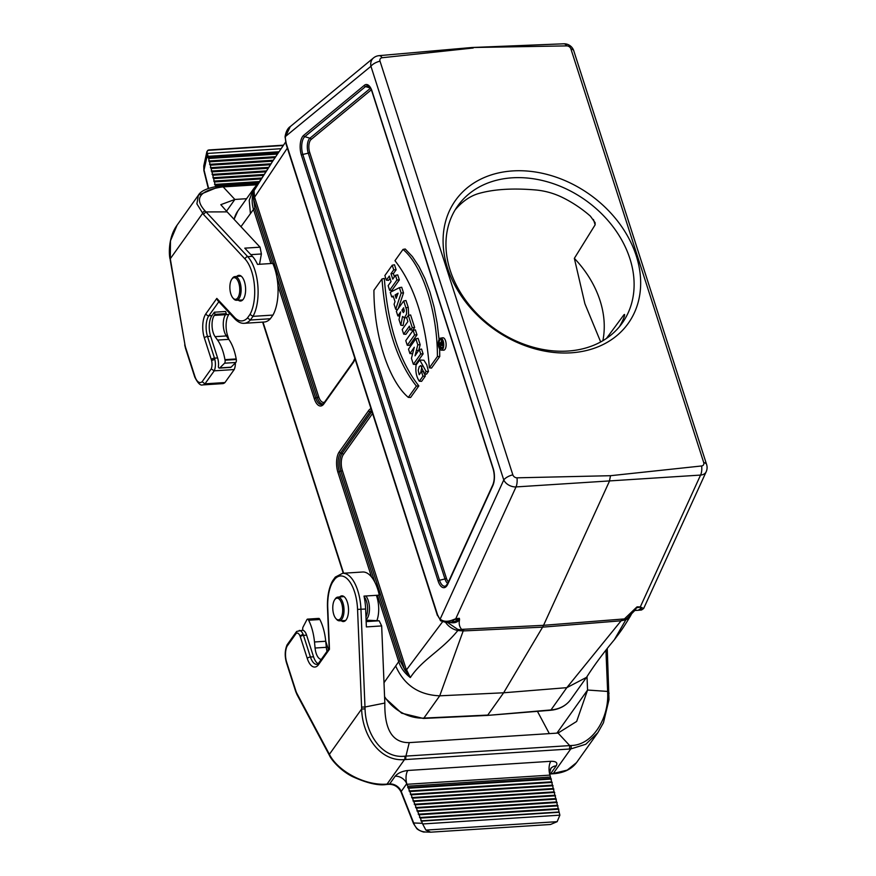 <?xml version="1.0" encoding="UTF-8"?>
<svg xmlns="http://www.w3.org/2000/svg" width="876" height="876" viewBox="0 0 876 876"><rect width="100%" height="100%" fill="white"/><g stroke="black" fill="none" stroke-linecap="round" stroke-linejoin="round"><path stroke-width="1.31" d="M214.357 312.206L215.047 314.375L226.282 313.652L225.592 311.484L214.357 312.206L211.97 315.557A15.144 6.855 -93.7 0 0 210.645 336.285L217.598 357.945L214.478 358.142A2.529 1.095 162.2 0 0 211.313 359.576A7.577 3.427 86.3 0 1 211.576 360.507A7.577 3.427 86.3 0 1 211.204 368.938L202.126 381.706A12.625 5.705 86.3 0 1 194.888 376.384L185.712 347.827A12.625 5.705 86.3 0 1 184.935 344.586L170.305 258.803L170.47 240.823L177.116 225.099L198.392 195.195L196.881 203.856L203.385 214.335M217.872 300.687L216.821 298.409L205.915 313.739A17.673 7.994 -93.7 0 0 204.36 337.917L211.313 359.576M235.381 362.905A10.096 4.566 86.3 0 1 234.199 369.552L214.237 370.833L211.204 368.938M222.219 185.712L221.562 186.062L223.205 186.938L234.867 199.454L246.583 198.699M238.305 300.194A12.877 5.825 -93.7 0 0 240.582 301.015A12.877 5.825 -93.7 0 0 245.565 287.799A12.877 5.825 -93.7 0 0 238.929 275.327A12.877 5.825 -93.7 0 0 236.772 276.433M280.769 148.734L207.371 153.442L208.072 156.322L278.688 151.789M207.382 153.442L206.922 151.548L208.587 150.015M215.54 186.457L208.072 156.322M229.654 313.312L228.822 314.484A15.144 6.855 -93.7 0 0 227.486 335.212L228.844 339.417M270.345 318.744A35.347 15.987 86.3 0 1 264.234 322.018L244.262 323.299A35.347 15.987 -93.7 0 0 250.383 320.025L270.345 318.744L272.951 315.075L252.989 316.356L249.999 314.407L247.492 317.933A32.817 14.837 86.3 0 1 234.439 317.298L216.821 298.409M224.957 382.549A15.144 6.855 86.3 0 1 222.657 383.633L202.684 384.914A15.144 6.855 -93.7 0 0 204.984 383.83L224.957 382.549L234.199 369.552M256.898 184.781L221.967 186.982C199.378 190.574 193.793 198.611 205.214 211.072L206.035 211.926L227.136 211.872L260.062 247.185L244.776 248.16L252.419 256.35A35.347 15.987 86.3 0 1 257.511 264.399L272.786 263.413A35.347 15.987 86.3 0 1 272.951 315.075M259.515 264.267L261.387 253.974L250.832 254.653M260.062 247.185L261.387 253.974M227.136 211.872L220.807 204.677L234.867 199.454L226.413 211.324M215.047 314.375L214.313 315.404A12.625 5.705 -93.7 0 0 215.102 336.658L217.566 340.074A35.347 15.987 86.3 0 1 224.957 359.664L225.055 360.211A2.529 1.139 86.3 0 1 224.563 363.212L219.821 367.909A2.529 1.139 86.3 0 1 219.416 368.106A2.529 1.139 86.3 0 1 218.354 366.935A10.096 4.566 -93.7 0 0 217.598 357.945M220.358 186.139L198.425 195.162C200.834 190.716 208.324 187.595 220.894 185.778A2.529 1.15 -93.5 0 1 221.967 186.982M177.105 225.132C167.885 237.659 168.991 255.201 170.064 259.066L202.553 213.47A2.529 1.993 135.9 0 1 205.214 211.072M170.064 259.066L170.47 259.8M211.576 360.507L214.828 359.39A10.096 4.566 -93.7 0 1 214.237 370.833L204.984 383.83L202.126 381.706M252.419 256.35L247.733 256.657A35.347 15.987 -93.7 0 1 252.989 316.356L250.383 320.025L247.492 317.933M245.072 259.044A2.529 1.971 137 0 1 247.733 256.657L206.024 211.926L203.374 214.313L245.072 259.044A32.817 14.837 86.3 0 1 249.999 314.407M203.769 165.914L203.878 170.612A2.529 1.172 -13.9 0 1 204.042 169.999L203.769 165.914L206.911 151.548M274.889 157.636L209.89 161.808M275.48 156.694L208.729 160.987M277.166 154.088L209.057 158.457M270.476 164.732L211.543 168.51M271.056 163.79L210.393 167.688M272.666 161.184L210.711 165.159M266.019 171.827L213.196 175.211M266.622 170.886L212.047 174.39M268.264 168.28L212.375 171.86M261.267 178.934L214.861 181.912M261.924 177.992L213.7 181.091M263.698 175.375L214.029 178.562M258.661 182.504L215.682 185.263M259.373 181.562L214.532 184.442M264.322 174.434L212.879 177.74M268.855 167.338L211.215 171.039M273.246 160.242L209.561 164.338M277.791 153.147L207.908 157.636M226.282 313.652L225.548 314.681A12.625 5.705 -93.7 0 0 226.336 335.935L228.8 339.351A35.347 15.987 86.3 0 1 236.191 358.941L236.29 359.488A2.529 1.139 86.3 0 1 235.797 362.489L231.056 367.186A2.529 1.139 86.3 0 1 230.651 367.394L219.416 368.106M325.719 641.133L328.38 649.434M299.231 630.435A10.096 4.566 86.3 0 1 303.063 634.213L300.008 635.932A7.577 3.427 86.3 0 1 300.315 636.786L307.268 658.445A17.673 7.994 -93.7 0 0 318.557 664.588L329.464 649.247L329.157 648.47M425.178 831.959C419.451 831.466 415.618 828.466 413.691 822.969L401.219 791.433A10.096 7.873 35.4 0 0 389.667 783.943L387.05 784.119C364.931 785.925 337.698 771.077 329.398 754.324L296.975 693.562A12.625 5.705 86.3 0 1 295.847 690.825L286.671 662.256A12.625 5.705 86.3 0 1 287.054 646.236L296.132 633.468L296.701 631.486M361.58 707.052L361.646 708.991C362.16 734.088 379.001 761.781 404.482 759.612L569.52 749.024L569.718 745.585L558.056 733.059L409.256 742.618C392.568 742.936 384.422 729.752 384.838 703.056L364.985 707.009L365.062 708.936C365.599 733.201 381.651 758.846 404.723 756.196L405.938 756.097L409.256 742.618M551.387 767.934A10.096 7.873 35.4 0 1 556.216 765.876C557.935 762.766 556.14 761.233 550.873 761.299A10.096 4.566 -93.7 0 0 549.986 775.118L550.457 777.034L407.701 786.199L406.957 784.294L549.986 775.118L549.832 774.504A10.096 7.873 35.4 0 1 550.763 768.679M341.213 620.712A12.877 5.825 -93.7 0 0 343.491 621.544A12.877 5.825 -93.7 0 0 346.206 619.737A12.877 5.825 -93.7 0 0 348.079 605.108A12.877 5.825 -93.7 0 0 341.837 595.844A12.877 5.825 -93.7 0 0 339.68 596.961M406.168 782.531L406.716 783.692A10.096 7.873 35.4 0 0 406.125 782.443A10.096 7.873 35.4 0 0 395.153 776.213M550.873 761.299L407.844 770.475C402.172 771.154 397.945 773.07 395.164 776.213L389.667 783.943A2.529 1.139 86.3 0 1 389.119 784.305L386.535 784.48C378.366 785.827 366.945 783.166 352.294 776.508C339.384 769.938 330.854 758.901 329.431 755.386L296.997 694.602A2.529 1.599 151.9 0 1 296.975 693.562M407.844 770.475A10.096 4.566 -93.7 0 0 406.957 784.294L406.836 783.998M550.457 777.034L559.874 815.162L422.648 823.966L407.701 786.199M318.108 663.734A15.144 6.855 86.3 0 1 313.553 656.814L306.6 635.155A10.096 4.566 86.3 0 0 302.91 630.293A2.529 1.139 -93.7 0 1 303.03 627.085L306.907 619.671A2.529 1.139 -93.7 0 1 307.553 619.124L318.787 618.401A2.529 1.139 -93.7 0 1 319.652 619.124L319.86 619.518A35.347 15.987 -93.7 0 1 325.73 641.254L326.31 647.309A12.625 5.705 86.3 0 0 327.022 651.35M329.464 649.247L327.766 607.988A32.817 14.837 86.3 0 1 332.42 582.463L334.928 578.937A32.817 14.837 86.3 0 1 357.561 609.4L361.591 707.096L364.985 707.009L360.956 609.313A35.347 15.987 -93.7 0 0 342.647 573.287L362.609 572.006A35.347 15.987 86.3 0 1 379.286 595.132L364.011 596.107A35.347 15.987 86.3 0 1 365.642 609.017L366.376 626.909L381.662 625.924L384.838 703.056M366.157 621.61L379.155 620.777L366.102 620.153M379.155 620.777L381.662 625.924M365.062 708.936L361.646 708.991L329.398 754.324A2.529 1.61 151.4 0 0 329.442 755.397M329.026 753.634A2.529 1.61 151.4 0 0 329.048 754.685M287.054 646.236L287.262 644.605M332.42 582.463L332.639 580.81M334.928 578.937L335.3 577.164M405.687 759.547L405.938 756.097L570.955 745.52C593.118 745.268 608.809 717.586 607.681 693.365L607.637 691.427L587.566 690.036L587.008 676.611M559.173 812.282L421.52 821.119M559.874 815.162L557.158 821.666L550.511 824.491L430.587 832.189M422.648 823.966L425.9 830.098L430.718 832.178L550.248 824.502M422.385 823.32L413.691 822.969A2.529 1.007 158.4 0 0 413.538 823.615L416.505 828.159C417.184 829.922 424.553 832.715 424.345 831.97L430.718 832.178M537.437 711.345L549.329 733.617M556.906 733.135L587.566 690.036L576.671 721.43L558.056 733.059M597.771 732.752L576.528 762.624L567.221 770.113L553.314 773.453L570.747 748.947L585.781 744.261L597.837 732.675L603.455 722.733L608.995 699.617L607.254 648.656M605.94 650.31L607.637 691.427L608.732 691.23M607.681 693.365L609.083 693.179M419.516 814.735L558.034 805.843M419.527 817.527L557.782 808.658M420.83 818.053L558.866 809.194M416.888 808.099L556.38 799.142M416.899 810.891L556.129 801.956M418.202 811.417L557.213 802.493M414.26 801.463L554.727 792.441M414.271 804.245L554.464 795.255M415.574 804.781L555.548 795.791M411.643 794.817L553.063 785.739M411.643 797.609L552.811 788.553M412.957 798.145L553.895 789.09M409.015 788.181L551.409 779.038M409.026 790.973L551.157 781.852M410.329 791.499L552.23 782.388M407.712 787.655L550.325 778.501M410.34 794.291L551.979 785.203M412.957 800.927L553.643 791.904M415.585 807.573L555.296 798.605M418.213 814.209L556.95 805.307M420.841 820.845L558.614 812.008M321.317 659.365A12.625 5.705 86.3 0 1 315.075 648.021L314.495 641.977A35.347 15.987 -93.7 0 0 308.626 620.241L308.418 619.836A2.529 1.139 -93.7 0 0 307.553 619.124M455.148 209.879A100.97 78.698 -144.6 0 1 460.02 204.677C465.704 199.29 471.759 195.622 478.197 193.662C493.363 189.227 512.537 188.001 535.718 189.972C545.54 190.88 554.815 193.574 563.575 198.031A100.97 78.698 -144.6 0 1 590.369 216.12L595.111 222.668L595.143 224.814L574.349 258.343L584.894 303.72L600.684 341.958M606.433 338.454L623.997 314.703C624.927 314.254 624.719 315.667 623.373 318.93A100.97 78.698 -144.6 0 1 619.409 326.726M471.704 47.523L563.761 43.8A10.096 4.643 87.7 0 1 566.739 45.891A3.734 2.913 -144.6 0 1 570.9 48.892L703.724 462.572A3.734 2.913 -144.6 0 1 701.621 465.966L610.528 475.701L516.993 477.825A3.734 2.913 -144.6 0 1 512.832 474.825L380.009 61.145A3.734 2.913 -144.6 0 1 382.122 57.739A10.096 4.489 -95 0 0 379.045 55.659L471.704 47.523L566.739 45.891M382.122 57.739L473.204 48.005M459.429 618.445A1.511 1.194 24.9 0 0 459.188 618.456L459.539 619.803C458.706 623.592 459.385 626.778 461.586 629.362L463.711 629.986A23.696 10.72 86.3 0 1 463.185 630.939L439.741 695.796L423.885 718.09A2.529 1.128 87.3 0 1 423.349 718.44L487.242 715.429L550.971 709.932L566.827 687.638L621.095 620.799A23.696 10.72 -93.7 0 0 621.61 619.847L624.424 618.916L636.797 607.057L636.458 607.791L640.159 607.134A2.529 1.402 -88.3 0 0 640.29 606.937L700.57 475.077A10.096 4.763 -93.9 0 0 701.621 465.966M458.367 629.515A22.765 10.293 86.3 0 1 457.83 630.512L463.185 630.939L542.605 627.139L621.095 620.799L625.891 619.715L614.339 639.743C603.608 652.62 594.651 664.665 587.457 675.9L586.482 677.378L566.816 687.66L503.634 692.785L542.605 627.139A25.24 11.421 -93.7 0 0 543.547 625.322L609.367 481.362L610.528 475.701M703.724 462.572A10.096 4.38 -17.8 0 1 706.603 464.488A10.096 10.096 0 0 1 706.176 471.77A10.096 6.888 24.6 0 1 700.57 475.077L516.019 486.925A10.096 4.369 -93.4 0 0 516.993 477.825M383.995 682.722L398.722 661.665L377.403 595.253M270.903 263.534L253.514 209.386L240.955 226.698M376.341 595.319A19.918 9.001 86.3 0 1 376.855 596.797A19.918 9.001 86.3 0 1 376.866 620.668M637.159 606.849L640.29 606.937L643.652 608.513L641.56 609.981L640.947 607.78A15.297 6.92 86.3 0 1 637.498 610.331A15.297 6.92 86.3 0 1 637.432 610.331L634.804 610.495M447.526 622.464L457.644 629.329L461.586 629.964M621.61 619.847L627.019 618.456L634.793 610.506M421.455 371.555L422.933 376.176L419.341 381.224C416.385 376.855 415.301 371.435 416.089 364.985L419.768 360.025L423.929 360.222L426.732 364.723L428.484 371.424L426.535 374.161L424.334 373.964L420.808 365.522L419.232 366.628L418.213 370.351L419.199 374.72L421.455 371.555L423.853 371.534M421.914 366.212L420.819 372.442M424.641 373.986L425.32 376.111L421.597 381.345L419.341 381.224M415.848 338.804L417.786 344.826L415.016 355.842L419.286 349.513L420.721 353.959L413.363 364.296L411.446 358.328L414.282 347.257L409.924 353.575L408.501 349.141L415.848 338.804L418.115 338.355L420.151 344.684L418.783 350.214M419.286 349.513L421.553 349.064L423.108 353.893L415.596 364.449L413.363 364.296M412.903 352.645L412.147 353.729L409.924 353.575M415.388 329.858L416.998 334.851L409.486 345.407L407.252 345.254L405.774 340.633L413.122 330.307L415.388 329.858M403.694 334.161L402.204 329.529L407.887 321.547L406.672 317.747L408.336 315.404L410.603 314.955L414.655 327.569L412.826 330.142L410.603 329.978L409.377 326.168L403.694 334.161L405.916 334.314L410.099 328.434M403.705 300.961L406.486 309.688L406.595 313.991L404.504 317.714L402.533 316.488L400.825 325.215L399.018 319.598L400.682 311.911L397.835 315.918L396.346 311.287L403.705 300.961L405.971 300.512L408.271 307.465L408.654 315.338M406.694 317.802L404.132 317.758M404.613 317.769L403.091 325.522L400.825 325.215M392.229 265.22L393.718 269.852L391.003 273.673L392.755 279.159L395.47 275.338L396.959 279.97L389.612 290.295L388.123 285.675L391.057 281.546L389.294 276.06L386.36 280.189L384.882 275.557L392.229 265.22L394.496 264.782L396.105 269.786L393.39 273.608L394.419 276.827M395.47 275.338L397.737 274.889L399.346 279.904L391.835 290.46L389.612 290.295M390.017 278.327L388.594 280.342L386.36 280.189M384.323 278.415C387.871 325.423 399.368 361.251 418.837 385.911L410.603 397.485L408.325 397.386C388.561 380.797 373.844 334.785 373.932 290.252L381.991 278.951L384.323 278.415M429.35 367.832L437.409 356.532C437.496 311.998 422.78 265.986 403.015 249.408L394.966 260.719C414.304 285.368 425.758 321.076 429.35 367.832L431.518 368.084L439.752 356.521L439.621 348.889M439.073 339.505L437.168 323.2L434.135 307.202L430.017 292.19L424.937 278.535L419.013 266.589L412.41 256.613L405.238 249.014L403.015 249.408M441.296 350.126L443.552 350.203A6.231 2.814 -93.7 0 0 445.884 347.104A6.231 2.814 -93.7 0 0 445.545 340.808A6.231 2.814 -93.7 0 0 442.752 337.786L440.529 338.158A6.012 2.716 -93.7 0 0 438.854 347.203A6.012 2.716 -93.7 0 0 441.296 350.126A6.012 2.716 -93.7 0 0 443.541 347.137A6.012 2.716 -93.7 0 0 443.212 341.071A6.012 2.716 -93.7 0 0 440.529 338.158M399.423 287.646L401.153 293.022L395.711 309.305L394.09 304.257L395.01 301.64L393.215 296.044L391.714 296.865L390.258 292.31L399.423 287.646L401.712 287.251L403.518 292.902L398.295 308.56M384.575 696.628A37.81 29.466 35.4 0 0 423.885 718.09L487.768 715.079L503.634 692.785L439.73 695.818C418.859 694.986 404.197 685.109 395.766 666.176M323.178 403.836A12.987 5.869 86.3 0 1 317.276 397.551L253.635 199.323L254.916 208.608A1.511 0.657 -17.8 0 0 253.514 209.386C251.565 203.09 251.73 196.848 254.018 190.672L272.436 161.556C264.388 174.729 258.551 183.248 254.949 187.125L253.569 188.877L249.222 200.297L250.405 213.416M272.436 161.556L285.598 142.098M445.698 622.529A15.144 11.268 30.7 0 0 457.83 630.512C441.635 650.627 422.506 659.08 410.34 677.564C404.69 673.25 400.825 667.95 398.722 661.665A1.511 0.657 -17.8 0 1 400.135 660.876L404.57 669.417A1.511 0.657 162.2 0 0 405.971 668.629L410.34 677.564L404.57 669.417L340.917 471.189A12.987 5.869 86.3 0 1 342.056 453.418L340.534 453.023A13.545 6.121 -93.7 0 0 339.34 471.562L374.873 582.222M378.99 55.67A10.096 10.096 0 0 0 373.505 57.925L290.295 126.571L285.335 136.93A12.669 5.727 -93.7 0 0 286.233 143.478L437.584 614.908A12.669 5.727 -93.7 0 0 440.146 619.124C443.475 621.851 447.986 621.993 453.691 619.54L455.739 618.784A2.529 0.865 81.6 0 1 455.684 618.971L454.469 619.474L458.849 619.19L459.188 618.456L455.684 618.971M624.577 314.451L623.997 314.703L624.413 315.984M255.036 198.545A1.511 0.657 162.2 0 1 253.635 199.323L254.018 190.672L254.588 197.22L318.689 396.773A11.563 5.234 -93.7 0 0 324.525 402.161M437.409 356.532L439.752 356.521M381.991 278.951C385.582 325.708 397.047 361.416 416.385 386.064L418.837 385.911M416.385 386.064L408.325 397.386M439.413 346.392A4.511 2.037 -93.7 0 0 441.427 348.582A4.511 2.037 -93.7 0 0 443.092 343.961A4.511 2.037 -93.7 0 0 440.858 339.592A4.511 2.037 -93.7 0 0 439.172 341.837A4.511 2.037 -93.7 0 0 439.413 346.392M442.5 347.63L440.694 347.345L440.661 343.436L439.818 344.629L440.54 344.673M393.718 269.852L396.105 269.786M391.003 273.673L393.39 273.608M396.959 279.97L399.346 279.904M395.076 294.993L396.16 298.377L398.087 293.175L395.076 294.993L397.419 294.982M391.714 296.865L393.51 296.953M401.153 293.022L403.518 292.902M395.711 309.305L397.616 309.502M401.942 310.148L403.31 312.601L404.219 311.363L403.628 307.783L401.942 310.148L404.318 310.093M405.949 307.728L408.271 307.465M397.835 315.918L399.785 316.061M408.336 315.404L412.267 327.635L414.655 327.569M412.267 327.635L410.603 329.978M413.122 330.307L414.6 334.917L416.998 334.851M414.6 334.917L407.252 345.254M417.786 344.826L420.151 344.684M416.407 350.433L418.651 350.411M420.721 353.959L423.108 353.893M419.768 360.025L426.119 371.457L428.484 371.424M426.119 371.457L424.334 373.964M422.933 376.176L425.32 376.111M440.88 343.129L441.482 342.286L441.482 344.268L440.88 343.129L441.745 343.107M439.818 344.629L439.511 343.688L442.281 340.797M441.449 340.961L442.128 343.053A1.588 0.723 86.3 0 1 442.205 344.662A1.588 0.723 86.3 0 1 441.613 345.451A1.588 0.723 86.3 0 1 441 344.761L440.694 347.345M454.469 619.474L454.009 619.759A15.297 6.92 86.3 0 1 450.494 622.332A15.297 6.92 86.3 0 1 450.439 622.332L446.267 622.518L440.672 620.821L437.584 614.908M453.691 619.54L446.256 622.518M635.888 607.944L636.458 607.791C634.892 610.879 634.268 611.349 634.585 609.225M633.786 611.021L635.418 608.513M450.494 622.332L453.133 622.168L459.571 619.255M459.539 619.803C456.834 622.814 453.166 623.548 448.534 622.026M512.832 474.825A10.096 4.38 162.2 0 0 503.766 479.971L440.146 619.124A2.529 2.037 132.9 0 0 440.672 620.821M290.438 126.451C287.7 128.159 285.905 131.608 285.05 136.82L286.233 143.478M285.05 136.82L370.942 66.291A10.096 4.38 -17.8 0 1 380.009 61.145M640.159 607.134L637.005 607.035A1.511 1.062 36.5 0 0 636.797 607.057M341.662 603.465A10.851 4.906 86.3 0 1 341.64 616.54A10.851 4.906 86.3 0 1 335.837 618.511A10.851 4.906 86.3 0 1 334.632 599.841A10.851 4.906 86.3 0 1 341.662 603.465M334.632 599.841L335.245 598.921A11.87 5.365 86.3 0 1 337.808 597.114A11.87 5.365 86.3 0 1 342.932 602.896A11.87 5.365 86.3 0 1 339.33 620.799A11.87 5.365 86.3 0 1 336.559 619.332L335.837 618.511M238.754 282.948A10.851 4.906 -93.7 0 0 231.724 279.313A10.851 4.906 -93.7 0 0 232.928 297.982A10.851 4.906 -93.7 0 0 238.732 296.022A10.851 4.906 -93.7 0 0 238.754 282.948M232.928 297.982L233.651 298.815A11.87 5.365 -93.7 0 0 236.421 300.271A11.87 5.365 -93.7 0 0 240.024 282.368A11.87 5.365 -93.7 0 0 234.899 276.597A11.87 5.365 -93.7 0 0 232.337 278.404L231.724 279.313M571.075 352.82A106.029 82.629 -144.6 0 1 445.545 221.617A106.029 82.629 -144.6 0 1 608.984 211.127A106.029 82.629 -144.6 0 1 571.075 352.82M602.852 340.731A100.97 78.698 35.4 0 0 574.349 258.343M484.921 184.212A100.97 78.698 35.4 0 0 457.754 205.904A100.97 78.698 35.4 0 0 467.017 302.1A100.97 78.698 35.4 0 0 567.845 351.057A100.97 78.698 35.4 0 0 622.31 322.97A100.97 78.698 35.4 0 0 602.458 214.587A100.97 78.698 35.4 0 0 484.921 184.212M210.645 336.285L207.524 336.493L214.478 358.142A10.096 4.566 -93.7 0 1 214.828 359.39M211.97 315.557L208.86 315.765A15.144 6.855 -93.7 0 0 207.524 336.493A2.529 1.095 -17.8 0 0 204.36 337.917M218.847 301.727L208.86 315.765A2.529 1.971 -144.6 0 1 205.915 313.739M283.047 145.525L207.656 150.365M208.576 188.329L204.042 169.999L207.524 154.11M227.486 335.212L225.931 335.311M228.822 314.484L214.313 315.404M170.229 260.073L184.935 344.586M185.712 347.827A2.529 1.095 162.2 0 0 185.559 348.451L194.735 377.009A2.529 1.095 -17.8 0 1 194.888 376.384M217.533 300.315L234.834 318.875A2.529 1.971 -43 0 1 234.439 317.298M228.8 339.351L217.566 340.074M226.336 335.935L215.102 336.658M236.191 358.941L224.957 359.664M236.29 359.488L225.055 360.211M235.797 362.489L224.563 363.212M231.056 367.186L219.821 367.909M318.557 664.588A2.529 1.971 -144.6 0 1 318.744 662.979L329.157 648.35M296.132 633.468A7.577 3.427 86.3 0 1 300.008 635.932M413.538 823.604L401.066 792.057A2.529 1.007 158.4 0 1 401.219 791.433L406.694 783.735M303.063 634.213A10.096 4.566 86.3 0 1 303.479 635.363L310.433 657.011L313.553 656.814M300.315 636.786A2.529 1.095 -17.8 0 1 303.479 635.363L306.6 635.155M307.268 658.445A2.529 1.095 162.2 0 1 310.433 657.011A15.144 6.855 -93.7 0 0 316.904 664.391L318.744 662.979M357.561 609.4L365.642 609.017M386.524 784.48A2.529 1.117 85.9 0 0 387.05 784.119L404.482 759.612A2.529 1.15 -93.5 0 0 404.723 756.196M286.671 662.256A2.529 1.095 162.2 0 0 286.518 662.891L295.683 691.449A2.529 1.095 -17.8 0 1 295.847 690.825M327.766 607.988L327.493 607.944C327.12 597.027 328.785 588.059 332.486 581.051M556.205 765.876L550.708 773.607L553.314 773.453A2.529 1.172 -93.2 0 1 552.745 773.804L550.172 773.957A2.529 1.139 -93.7 0 0 550.708 773.607A10.096 7.873 35.4 0 0 549.799 773.716M570.955 745.52A2.529 1.128 86.1 0 1 570.747 748.947L569.52 749.024M425.9 830.098L557.158 821.666M314.495 641.977L325.73 641.254M315.075 648.021L326.31 647.309M308.626 620.241L319.86 619.518M308.418 619.836L319.652 619.124M595.143 224.814L593.435 219.504M570.9 48.892A10.096 4.38 -17.8 0 1 573.78 50.808A10.096 10.096 0 0 0 563.826 43.8M373.505 57.925A10.096 8.563 50.5 0 0 370.942 66.291L503.766 479.971A10.096 6.888 -155.4 0 0 516.019 486.925L455.739 618.784L459.232 618.27M262.997 322.094L343.622 573.222M371.534 576.966L337.939 472.339A14.969 6.767 86.3 0 1 339.253 451.863L368.599 410.614A14.969 6.767 86.3 0 1 371.008 408.665M354.977 358.733A14.969 6.767 86.3 0 1 353.203 362.664L323.857 403.913A14.969 6.767 86.3 0 1 314.298 398.711L277.889 285.302M301.421 155.238A13.688 6.187 86.3 0 1 303.633 135.397L364.339 85.311A13.688 6.187 86.3 0 1 372.059 91.181L493.177 468.397A13.688 6.187 86.3 0 1 492.849 485.578L447.745 584.237A13.688 6.187 86.3 0 1 438.131 581.029L301.421 155.238A1.511 0.657 -17.8 0 1 302.822 154.45L439.533 580.251A12.264 5.541 -93.7 0 0 445.774 585.945L447.713 583.515L492.827 484.855A1.511 1.029 24.6 0 0 492.849 485.578M372.563 413.505L343.337 454.578A11.563 5.234 -93.7 0 0 342.33 470.401L405.971 668.629M405.194 670.633A1.511 0.569 164.4 0 0 406.376 669.998L442.446 621.938M371.315 89.812L311.111 139.47A8.891 4.019 -93.7 0 0 309.677 152.38L446.377 578.171A8.891 4.019 -93.7 0 0 448.49 581.828M624.424 618.916L543.547 625.322L461.586 629.362M253.493 188.986L237.878 210.941A37.81 29.466 35.4 0 0 234.122 219.361M487.253 715.429L550.446 710.283A2.529 1.161 -94.7 0 0 550.971 709.932A37.81 29.466 35.4 0 0 570.78 699.453L586.394 677.498M630.523 615.883A15.144 11.268 30.7 0 1 625.891 619.715A22.765 10.293 -93.7 0 0 626.428 618.73M492.827 484.855C494.644 480.212 494.732 474.847 493.079 468.78L371.971 91.564C370.537 87.961 369.289 86.122 368.227 86.023A12.264 5.541 -93.7 0 0 365.511 86.593L304.815 136.678A12.264 5.541 -93.7 0 0 302.822 154.45L308.264 153.158A10.315 4.665 86.3 0 1 309.94 138.189L304.815 136.678A1.511 1.281 50.5 0 1 303.633 135.397M370.362 88.027L365.511 86.593A1.511 1.281 -129.5 0 1 364.339 85.311M311.111 139.47A1.511 1.281 -129.5 0 0 309.94 138.189L370.493 88.235M447.745 583.46A10.315 4.665 86.3 0 1 444.975 578.959L439.533 580.251A1.511 0.657 -17.8 0 0 438.131 581.029M446.377 578.171A1.511 0.657 -17.8 0 1 444.975 578.959L308.264 153.158A1.511 0.657 -17.8 0 0 309.677 152.38M318.689 396.773A1.511 0.657 162.2 0 1 317.276 397.551L315.699 397.923A13.545 6.121 -93.7 0 0 322.609 404.219L323.978 402.949A1.511 1.183 -144.6 0 0 323.857 403.913M254.916 208.608L272.524 263.435M276.827 276.838L315.699 397.923A1.511 0.657 -17.8 0 0 314.298 398.711M287.35 148.11L254.588 197.22A1.511 0.734 159.9 0 1 253.449 198.02M371.512 410.242A13.545 6.121 -93.7 0 0 369.88 411.775L340.534 453.023A1.511 1.183 35.4 0 1 339.253 451.863M343.337 454.578A1.511 1.183 -144.6 0 0 342.056 453.418L371.402 412.169A12.987 5.869 86.3 0 1 371.928 411.523M372.311 412.716A1.511 1.183 -144.6 0 0 371.402 412.169L369.88 411.775A1.511 1.183 35.4 0 1 368.599 410.614M342.33 470.401A1.511 0.657 162.2 0 1 340.917 471.189L339.34 471.562A1.511 0.657 -17.8 0 0 337.939 472.339M379.023 595.143L400.135 660.876M353.203 362.664A1.511 1.183 -144.6 0 1 353.313 361.7L323.978 402.949M447.745 584.237A1.511 1.029 -155.4 0 1 447.713 583.515M441.11 343.863L441.778 343.797M442.128 343.053L442.971 342.965M364.131 596.698A12.319 5.574 86.3 0 1 366.453 601.166A12.319 5.574 86.3 0 1 365.971 617.033M365.85 595.998A13.063 5.902 86.3 0 1 368.27 600.684A13.063 5.902 86.3 0 1 366.08 619.682M257.971 183.412L220.894 185.778M208.587 149.982L283.287 145.186M202.684 384.914C200.429 385.779 197.779 383.151 194.735 377.009M244.262 323.299C241.086 323.54 237.944 322.072 234.834 318.875M203.878 170.612L208.291 188.428M184.694 344.87L185.559 348.451M302.877 630.194L296.734 631.41M286.518 662.891C284.634 656.299 284.82 650.31 287.054 644.933M287.208 644.681L296.373 631.793M329.168 648.601L327.493 607.944M332.584 580.887L335.147 577.295M335.3 577.098L342.647 573.287M401.066 792.057C398.525 787.02 394.55 784.436 389.13 784.294M549.964 775.041L549.865 774.417C549.044 774.669 551.081 766.697 551.431 767.891M576.528 762.613C571.415 769.358 563.487 773.092 552.756 773.804M295.683 691.449L296.997 694.602M573.78 50.808L706.603 464.488M641.56 609.981L637.498 610.331M706.176 471.77L643.652 608.513M354.846 358.317L353.313 361.7M441.613 345.451L443.07 345.494M423.349 718.44L401.635 713.184L384.608 697.559M550.446 710.283C559.26 709.461 566.038 705.859 570.78 699.453M262.647 322.116L343.272 573.243M234.067 219.307L237.878 210.941M614.339 639.743C620.777 631.224 622.212 629.614 630.501 615.916L631.563 613.879M286.058 144.08L437.442 615.565M339.33 620.799L345.549 620.526M337.808 597.114L344.016 596.6M236.421 300.271L242.641 299.997M234.899 276.597L241.108 276.071"/></g></svg>
